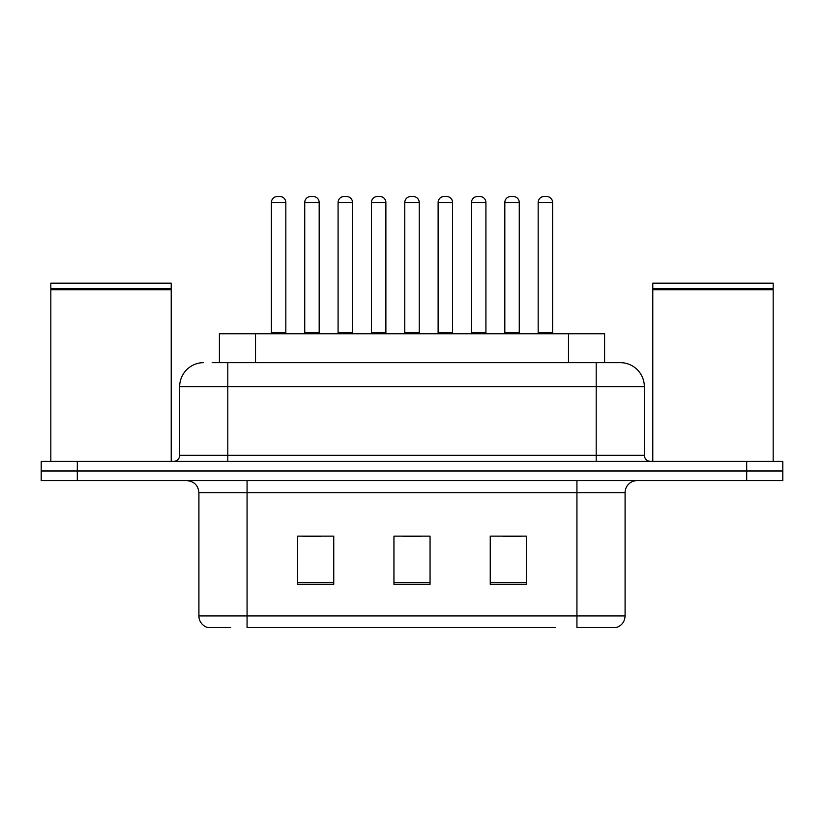 <?xml version="1.0" encoding="UTF-8"?>
<svg xmlns="http://www.w3.org/2000/svg" width="824" height="824" viewBox="0 0 824 824"><rect width="100%" height="100%" fill="white"/><g stroke="black" fill="none" stroke-linecap="round" stroke-linejoin="round"><path stroke-width="1.24" d="M219.4 362.642L219.4 333.751L604.6 333.751L604.6 362.642M230.782 627.497L208.173 627.497M625.086 615.94C624.757 621.708 621.863 625.56 616.424 627.497L576.934 627.497L576.934 615.94L625.086 615.94L625.086 492.659A12.041 12.041 0 0 1 637.127 480.619M207.576 627.497A12.041 12.041 0 0 1 198.914 615.94L198.914 492.659C198.193 485.346 194.186 481.34 186.873 480.619M77.312 461.358L782.8 461.358L782.8 470.988L41.2 470.988L41.2 480.619L77.312 480.619L77.312 470.988L41.2 470.988L41.2 461.358L77.312 461.358L77.312 470.988L782.8 470.988L782.8 480.619L77.312 480.619M526.371 584.278L526.371 536.125L490.249 536.125L490.249 584.278L526.371 584.278M333.751 584.278L333.751 536.125L297.629 536.125L297.629 584.278L333.751 584.278M430.056 584.278L430.056 536.125L393.944 536.125L393.944 584.278L430.056 584.278M555.283 627.497L247.066 627.497L247.066 615.94L576.934 615.94L576.934 492.659L198.914 492.659M302.923 536.362L320.989 536.362M503.011 536.362L521.077 536.362M402.967 536.362L421.033 536.362M212.705 362.642L619.906 362.642M212.159 362.642L227.805 362.642L227.805 386.714L179.653 386.714L179.653 455.342A6.015 6.015 0 0 1 173.627 461.358M203.724 362.642A24.081 24.081 0 0 0 179.653 386.714M620.276 362.642A24.081 24.081 0 0 1 644.347 386.714L644.347 455.342C644.708 458.999 646.716 461.007 650.373 461.358M285.835 202.519L271.384 202.519A6.015 6.015 0 0 1 277.4 196.503L279.81 196.503A6.015 6.015 0 0 1 285.835 202.519L285.835 332.546A1.205 1.205 0 0 0 287.04 333.751M271.384 202.519L271.384 332.546A1.205 1.205 0 0 1 270.179 333.751M304.736 202.519A6.015 6.015 0 0 1 310.751 196.503L313.161 196.503A6.015 6.015 0 0 1 319.176 202.519L304.736 202.519L304.736 332.546A1.205 1.205 0 0 1 303.531 333.751M319.176 202.519L319.176 332.546A1.205 1.205 0 0 0 320.382 333.751M352.528 202.519L338.077 202.519A6.015 6.015 0 0 1 344.102 196.503L346.513 196.503A6.015 6.015 0 0 1 352.528 202.519L352.528 332.546A1.205 1.205 0 0 0 353.733 333.751M338.077 202.519L338.077 332.546A1.205 1.205 0 0 1 336.872 333.751M419.22 202.519L404.78 202.519A6.015 6.015 0 0 1 410.795 196.503L413.205 196.503A6.015 6.015 0 0 1 419.22 202.519L419.22 332.546A1.205 1.205 0 0 0 420.425 333.751M404.78 202.519L404.78 332.546A1.205 1.205 0 0 1 403.575 333.751M485.923 202.519L471.472 202.519A6.015 6.015 0 0 1 477.487 196.503L479.898 196.503A6.015 6.015 0 0 1 485.923 202.519L485.923 332.546A1.205 1.205 0 0 0 487.128 333.751M471.472 202.519L471.472 332.546A1.205 1.205 0 0 1 470.267 333.751M552.616 202.519L538.165 202.519A6.015 6.015 0 0 1 544.19 196.503L546.6 196.503A6.015 6.015 0 0 1 552.616 202.519L552.616 332.546A1.205 1.205 0 0 0 553.821 333.751M538.165 202.519L538.165 332.546A1.205 1.205 0 0 1 536.96 333.751M371.428 202.519A6.015 6.015 0 0 1 377.443 196.503L379.854 196.503A6.015 6.015 0 0 1 385.879 202.519L371.428 202.519L371.428 332.546A1.205 1.205 0 0 1 370.223 333.751M385.879 202.519L385.879 332.546A1.205 1.205 0 0 0 387.084 333.751M438.121 202.519A6.015 6.015 0 0 1 444.146 196.503L446.557 196.503A6.015 6.015 0 0 1 452.572 202.519L438.121 202.519L438.121 332.546A1.205 1.205 0 0 1 436.916 333.751M452.572 202.519L452.572 332.546A1.205 1.205 0 0 0 453.777 333.751M504.824 202.519A6.015 6.015 0 0 1 510.839 196.503L513.249 196.503A6.015 6.015 0 0 1 519.264 202.519L504.824 202.519L504.824 332.546A1.205 1.205 0 0 1 503.618 333.751M519.264 202.519L519.264 332.546A1.205 1.205 0 0 0 520.469 333.751M50.831 289.801L51.438 289.203L170.62 289.203L171.217 289.801L50.831 289.801L50.831 461.358M171.217 289.801L171.217 461.358M170.62 289.203L171.217 288.596L50.831 288.596L51.438 289.203M171.217 288.596L171.217 283.188L50.831 283.188L50.831 288.596M652.783 289.801L653.38 289.203L772.562 289.203L773.169 289.801L652.783 289.801L652.783 461.358M773.169 289.801L773.169 461.358M772.562 289.203L773.169 288.596L652.783 288.596L653.38 289.203M773.169 288.596L773.169 283.188L652.783 283.188L652.783 288.596M255.512 362.642L255.512 333.751M568.488 362.642L568.488 333.751M576.934 480.619L576.934 492.659L625.086 492.659M198.914 615.94L247.066 615.94L247.066 480.619M746.688 480.619L746.688 461.358M430.056 582.599L393.944 582.599M333.751 582.599L297.629 582.599M526.371 582.599L490.249 582.599M227.805 461.358L227.805 455.342L644.347 455.342M179.653 455.342L227.805 455.342L227.805 386.714L596.195 386.714L596.195 461.358M644.347 386.714L596.195 386.714L596.195 362.642M271.384 332.546L285.835 332.546M304.736 332.546L319.176 332.546M338.077 332.546L352.528 332.546M404.78 332.546L419.22 332.546M471.472 332.546L485.923 332.546M538.165 332.546L552.616 332.546M371.428 332.546L385.879 332.546M438.121 332.546L452.572 332.546M504.824 332.546L519.264 332.546"/></g></svg>
